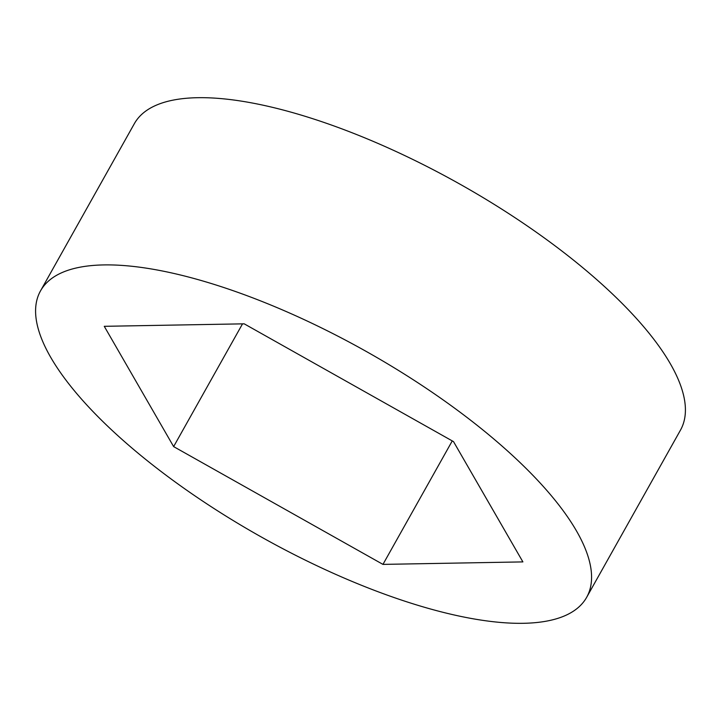 <?xml version="1.0" encoding="UTF-8"?>
<svg xmlns="http://www.w3.org/2000/svg" width="721" height="721" viewBox="0 0 721 721"><rect width="100%" height="100%" fill="white"/><g stroke="black" fill="none" stroke-linecap="round" stroke-linejoin="round"><path stroke-width="1.08" d="M40.52 290.878L134.358 123.651A313.121 106.582 29.3 0 1 316.979 120.083A313.121 106.582 29.3 0 1 680.48 430.122L586.642 597.348A313.121 106.582 29.3 0 1 404.021 600.917A313.121 106.582 29.3 0 1 40.52 290.878A313.121 106.582 29.3 0 1 223.14 287.3A313.121 106.582 29.3 0 1 586.642 597.348M173.635 446.605L104.266 326.316L244.203 323.828L453.518 441.622L522.896 561.902L382.959 564.39L173.635 446.605L242.517 323.855M452.256 440.91L382.959 564.39"/></g></svg>
